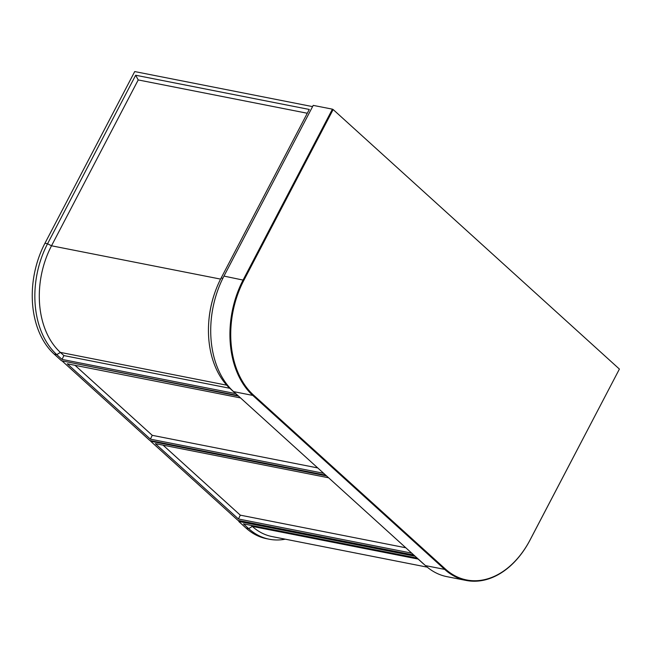 <?xml version="1.0" encoding="UTF-8"?>
<svg xmlns="http://www.w3.org/2000/svg" width="652" height="652" viewBox="0 0 652 652"><rect width="100%" height="100%" fill="white"/><g stroke="black" fill="none" stroke-linecap="round" stroke-linejoin="round"><path stroke-width="0.98" d="M222.845 278.306L221.175 277.972L309.276 109.446L135.665 75.241L47.555 243.767A81.687 57.213 101.1 0 0 56.781 354.639L62.046 359.415L63.888 355.576L229.757 388.266M312.569 106.61L134.711 71.565L44.955 243.253A81.687 57.213 101.1 0 0 54.181 354.134L61.516 360.776L237.89 395.536M221.175 277.972A81.687 57.213 101.1 0 0 214.728 293.001A81.687 57.213 101.1 0 0 208.632 323.905A81.687 57.213 101.1 0 0 230.4 388.853L235.657 393.621L62.046 359.415M307.288 113.252L138.216 79.935L51.516 245.788A78.542 55.012 101.1 0 0 60.383 352.398L63.888 355.576M208.632 323.905L208.673 323.294A78.542 55.012 -78.9 0 1 214.524 293.579L214.728 293.001M138.216 79.935L135.665 75.241M424.485 564.705A81.687 57.213 -78.9 0 1 422.3 562.839L417.044 558.071L243.432 523.866L248.689 528.633L252.291 526.392A78.542 55.012 101.1 0 0 272.063 536.572L427.272 567.158M285.283 539.18A81.687 57.213 -78.9 0 1 269.26 539.22L266.66 538.715A81.687 57.213 -78.9 0 1 246.089 528.12L238.754 521.47L415.128 556.229M238.754 521.47L239.202 520.614M269.26 539.22A81.687 57.213 -78.9 0 1 248.689 528.633L246.089 528.12M251.183 525.39L252.291 526.392L418.144 559.074M238.469 396.057L62.796 361.029M62.6 361.404L149.862 440.516L325.731 475.178M240.539 397.932L67.27 363.792L150.392 439.155L323.661 473.295M75.029 365.324L152.242 435.324L317.752 467.94M152.242 435.324L150.392 439.155M326.53 475.895L150.661 441.241L150.93 440.728M150.661 441.241L237.931 520.361L413.792 555.015M328.6 477.777L155.331 443.637L238.453 518.992L411.722 553.14M163.09 445.161L240.303 515.161L405.813 547.778M240.303 515.161L238.453 518.992M210.906 323.897A84.54 59.21 -78.9 0 1 210.914 323.84A84.54 59.21 -78.9 0 1 217.214 291.851A84.54 59.21 -78.9 0 1 217.23 291.803M619.4 369.073L333.139 109.536L243.889 280.246A84.54 59.21 101.1 0 0 253.441 395.006L445.34 568.992A84.54 59.21 101.1 0 0 530.149 539.783L619.4 369.073L530.068 539.995A85.11 59.609 -78.9 0 1 466.115 580.435A85.11 59.609 -78.9 0 1 444.688 569.4L252.78 395.414A85.11 59.609 -78.9 0 1 243.172 279.879L332.414 109.161L313.213 105.38L223.97 276.098A85.11 59.609 101.1 0 0 217.255 291.746A85.11 59.609 101.1 0 0 210.906 323.954A85.11 59.609 101.1 0 0 233.579 391.624L425.487 565.618A85.11 59.609 101.1 0 0 446.913 576.653L466.115 580.435M332.414 109.161L333.139 109.536M220.588 279.105L51.516 245.788L47.555 243.767L44.955 243.253M226.741 385.185L60.383 352.398L56.781 354.639L54.181 354.134M230.824 388.934L230.4 388.853M243.889 280.246L223.97 276.098M253.441 395.006L252.78 395.414L233.579 391.624M445.34 568.992L444.688 569.4L425.487 565.618"/></g></svg>
